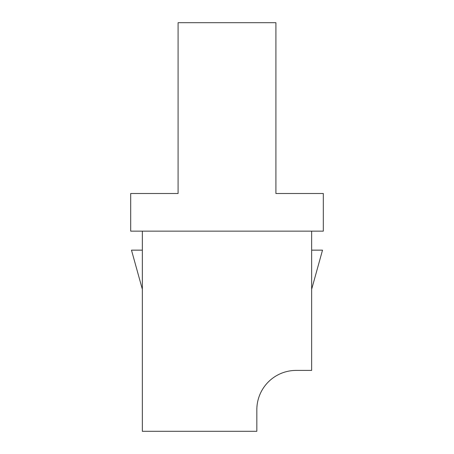 <?xml version="1.0" encoding="UTF-8"?>
<svg xmlns="http://www.w3.org/2000/svg" width="454" height="454" viewBox="0 0 454 454"><rect width="100%" height="100%" fill="white"/><g stroke="black" fill="none" stroke-linecap="round" stroke-linejoin="round"><path stroke-width="0.68" d="M178.087 22.7L275.913 22.7L275.913 193.512L323.316 193.512L323.316 231.137L130.684 231.137L130.684 193.512L178.087 193.512L178.087 22.7M311.654 231.137L311.654 370.407L296.167 370.407A39.333 39.333 0 0 0 256.833 409.741L256.833 431.3L142.346 431.3L142.346 231.137M256.833 409.741A39.333 39.333 0 0 1 269.517 380.815M142.346 289.266L131.484 250.154L142.346 250.154M311.654 289.266L322.516 250.154L311.654 250.154"/></g></svg>
